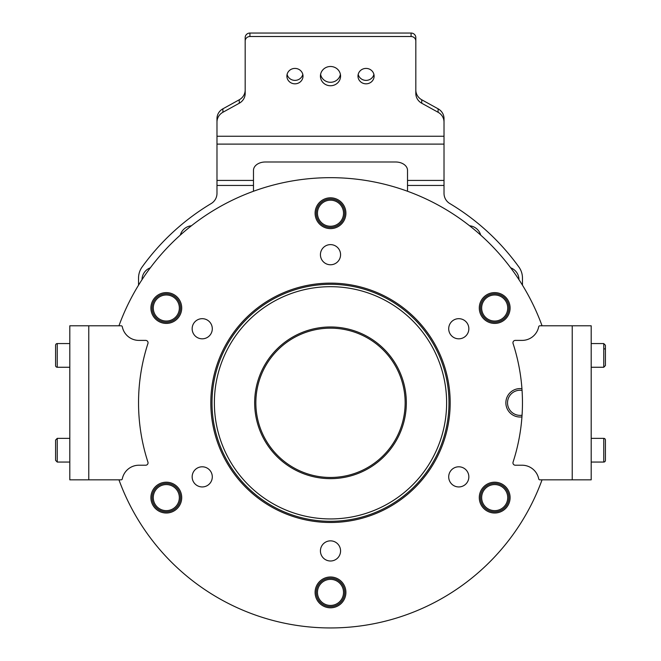 <?xml version="1.0" encoding="UTF-8"?>
<svg xmlns="http://www.w3.org/2000/svg" width="661" height="661" viewBox="0 0 661 661"><rect width="100%" height="100%" fill="white"/><g stroke="black" fill="none" stroke-linecap="round" stroke-linejoin="round"><path stroke-width="0.99" d="M446.621 402.813A116.121 116.121 90 0 0 330.5 286.684A116.121 116.121 90 0 0 214.379 402.813A116.121 116.121 90 0 0 330.5 518.935A116.121 116.121 90 0 0 446.621 402.813M212.007 402.813A118.493 118.493 -90 0 1 330.5 284.313A118.493 118.493 -90 0 1 448.993 402.813A118.493 118.493 -90 0 1 330.5 521.306A118.493 118.493 -90 0 1 212.007 402.813M405.152 402.813A74.652 74.652 90 0 0 330.5 328.162A74.652 74.652 90 0 0 255.848 402.813A74.652 74.652 90 0 0 330.5 477.465A74.652 74.652 90 0 0 405.152 402.813M468.847 328.748A10.072 10.072 -90 0 1 458.775 338.82A10.072 10.072 -90 0 1 448.703 328.748A10.072 10.072 -90 0 1 458.775 318.676A10.072 10.072 -90 0 1 468.847 328.748M340.572 254.692A10.072 10.072 -90 0 1 330.5 264.764A10.072 10.072 -90 0 1 320.428 254.692A10.072 10.072 -90 0 1 330.5 244.62A10.072 10.072 -90 0 1 340.572 254.692M212.297 328.748A10.072 10.072 -90 0 1 202.225 338.82A10.072 10.072 -90 0 1 192.153 328.748A10.072 10.072 -90 0 1 202.225 318.676A10.072 10.072 -90 0 1 212.297 328.748M212.297 476.87A10.072 10.072 -90 0 1 202.225 486.942A10.072 10.072 -90 0 1 192.153 476.87A10.072 10.072 -90 0 1 202.225 466.798A10.072 10.072 -90 0 1 212.297 476.87M340.572 550.927A10.072 10.072 -90 0 1 330.5 560.999A10.072 10.072 -90 0 1 320.428 550.927A10.072 10.072 -90 0 1 330.5 540.855A10.072 10.072 -90 0 1 340.572 550.927M468.847 476.87A10.072 10.072 -90 0 1 458.775 486.942A10.072 10.072 -90 0 1 448.703 476.87A10.072 10.072 -90 0 1 458.775 466.798A10.072 10.072 -90 0 1 468.847 476.87M118.947 325.79A225.137 225.137 -90 0 1 542.053 325.79M510.094 308.018A15.401 15.401 -90 0 1 494.692 323.419A15.401 15.401 -90 0 1 479.283 308.018A15.401 15.401 -90 0 1 494.692 292.608A15.401 15.401 -90 0 1 510.094 308.018M510.094 497.609A15.401 15.401 -90 0 1 494.692 513.01A15.401 15.401 -90 0 1 479.283 497.609A15.401 15.401 -90 0 1 494.692 482.2A15.401 15.401 -90 0 1 510.094 497.609M345.901 592.405A15.401 15.401 -90 0 1 330.5 607.806A15.401 15.401 -90 0 1 315.099 592.405A15.401 15.401 -90 0 1 330.5 576.995A15.401 15.401 -90 0 1 345.901 592.405M181.717 497.609A15.401 15.401 -90 0 1 166.308 513.01A15.401 15.401 -90 0 1 150.906 497.609A15.401 15.401 -90 0 1 166.308 482.2A15.401 15.401 -90 0 1 181.717 497.609M181.717 308.018A15.401 15.401 -90 0 1 166.308 323.419A15.401 15.401 -90 0 1 150.906 308.018A15.401 15.401 -90 0 1 166.308 292.608A15.401 15.401 -90 0 1 181.717 308.018M345.901 213.222A15.401 15.401 -90 0 1 330.5 228.623A15.401 15.401 -90 0 1 315.099 213.222A15.401 15.401 -90 0 1 330.5 197.813A15.401 15.401 -90 0 1 345.901 213.222M542.053 479.828A225.137 225.137 -90 0 1 118.947 479.828M603.749 462.056L603.749 438.359A1.661 1.661 -84.2 0 1 605.41 440.019L605.41 460.403A1.661 1.661 95.8 0 1 603.749 462.056L591.19 462.056M603.749 438.359L591.19 438.359M591.19 325.79L539.863 325.79A1.182 1.182 90 0 0 538.707 326.741A16.946 16.946 -90 0 1 522.083 340.398L515.324 340.398A2.371 2.371 90 0 0 513.068 343.505A191.963 191.963 -90 0 1 513.068 462.122A2.371 2.371 90 0 0 515.324 465.22L522.083 465.22A16.946 16.946 -90 0 1 538.707 478.878A1.182 1.182 90 0 0 539.863 479.828L591.19 479.828L591.19 325.79L591.19 479.828M69.81 467.98L69.81 479.828L121.137 479.828A1.182 1.182 90 0 0 122.293 478.878A16.946 16.946 -90 0 1 138.917 465.22L145.676 465.22A2.371 2.371 90 0 0 147.932 462.122A191.963 191.963 -90 0 1 147.932 343.505A2.371 2.371 90 0 0 145.676 340.398L138.917 340.398A16.946 16.946 -90 0 1 122.293 326.741A1.182 1.182 90 0 0 121.137 325.79L69.81 325.79L69.81 337.639M69.81 479.828L69.81 325.79L69.81 479.828M603.749 343.563L605.41 345.273L605.41 365.55L603.749 367.26L603.749 343.563L591.19 343.563M603.749 348.884L605.41 348.884M57.251 367.26A1.661 1.661 -84.2 0 1 55.59 365.607L55.59 345.224A1.661 1.661 95.8 0 1 57.251 343.563L69.81 343.563L69.81 367.26L57.251 367.26L57.251 343.563M55.59 440.143L55.59 460.271M57.251 462.056L57.251 438.359L69.81 438.359L69.81 462.056L57.251 462.056L55.59 460.353M317.462 213.222A13.038 13.038 90 0 0 330.5 226.252A13.038 13.038 90 0 0 343.538 213.222A13.038 13.038 90 0 0 330.5 200.184A13.038 13.038 90 0 0 317.462 213.222M344.72 213.222A14.22 14.22 -90 0 1 330.5 227.442A14.22 14.22 -90 0 1 316.28 213.222A14.22 14.22 -90 0 1 330.5 199.002A14.22 14.22 -90 0 1 344.72 213.222M153.443 305.952A13.038 13.038 90 0 0 164.242 320.882A13.038 13.038 90 0 0 179.181 310.083A13.038 13.038 90 0 0 168.373 295.145A13.038 13.038 90 0 0 153.443 305.952M180.346 310.273A14.22 14.22 -90 0 1 164.052 322.056A14.22 14.22 -90 0 1 152.27 305.762A14.22 14.22 -90 0 1 168.563 293.98A14.22 14.22 -90 0 1 180.346 310.273M153.806 493.916A13.038 13.038 90 0 0 162.623 510.11A13.038 13.038 90 0 0 178.809 501.294A13.038 13.038 90 0 0 170.001 485.108A13.038 13.038 90 0 0 153.806 493.916M179.949 501.633A14.22 14.22 -90 0 1 162.284 511.242A14.22 14.22 -90 0 1 152.674 493.585A14.22 14.22 -90 0 1 170.331 483.968A14.22 14.22 -90 0 1 179.949 501.633M318.395 587.563A13.038 13.038 90 0 0 325.658 604.501A13.038 13.038 90 0 0 342.605 597.238A13.038 13.038 90 0 0 335.342 580.3A13.038 13.038 90 0 0 318.395 587.563M343.703 597.676A14.22 14.22 -90 0 1 325.22 605.608A14.22 14.22 -90 0 1 317.297 587.125A14.22 14.22 -90 0 1 335.78 579.201A14.22 14.22 -90 0 1 343.703 597.676M482.869 492.115A13.038 13.038 90 0 0 489.198 509.424A13.038 13.038 90 0 0 506.516 503.095A13.038 13.038 90 0 0 500.179 485.785A13.038 13.038 90 0 0 482.869 492.115M507.59 503.591A14.22 14.22 -90 0 1 488.702 510.507A14.22 14.22 -90 0 1 481.795 491.619A14.22 14.22 -90 0 1 500.683 484.711A14.22 14.22 -90 0 1 507.59 503.591M482.918 302.408A13.038 13.038 90 0 0 489.082 319.784A13.038 13.038 90 0 0 506.458 313.62A13.038 13.038 90 0 0 500.294 296.244A13.038 13.038 90 0 0 482.918 302.408M507.532 314.132A14.22 14.22 -90 0 1 488.578 320.849A14.22 14.22 -90 0 1 481.852 301.903A14.22 14.22 -90 0 1 500.807 295.178A14.22 14.22 -90 0 1 507.532 314.132M522.058 390.395A12.567 12.567 90 0 0 507.524 402.813A12.567 12.567 90 0 0 522.058 415.224M521.942 388.709A14.22 14.22 90 0 0 505.872 402.813A14.22 14.22 90 0 0 521.942 416.909M522.454 285.172A14.22 14.22 90 0 0 522.463 284.908L522.463 278.058A18.962 18.962 90 0 0 518.877 266.97A232.251 232.251 90 0 0 449.777 203.53A11.848 11.848 -90 0 1 444.018 193.367L444.018 122.087A11.848 11.328 180 0 0 438.094 112.271L421.743 103.24A11.848 11.328 -0 0 1 415.819 93.432L415.819 41.048A4.743 4.536 180 0 0 411.076 36.512L411.076 33.05A4.743 4.536 -0 0 1 415.819 37.586L415.819 41.048L415.819 37.586M340.407 74.387A10.072 9.634 -0 0 1 330.5 82.286A10.072 9.634 -0 0 1 320.593 74.387M330.5 66.488A10.072 9.634 -0 0 1 340.572 76.114A10.072 9.634 -0 0 1 330.5 85.748A10.072 9.634 -0 0 1 320.428 76.114A10.072 9.634 -0 0 1 330.5 66.488M373.903 74.387A8.056 7.709 -0 0 1 358.196 74.387M366.045 68.413A8.056 7.709 -0 0 1 374.109 76.114A8.056 7.709 -0 0 1 366.045 83.823A8.056 7.709 -0 0 1 357.989 76.114A8.056 7.709 -0 0 1 366.045 68.413M302.804 74.387A8.056 7.709 -0 0 1 287.097 74.387M294.955 68.413A8.056 7.709 -0 0 1 303.011 76.114A8.056 7.709 -0 0 1 294.955 83.823A8.056 7.709 -0 0 1 286.891 76.114A8.056 7.709 -0 0 1 294.955 68.413M245.181 37.586L245.181 41.048L245.181 37.586A4.743 4.536 -0 0 1 249.924 33.05L249.924 36.512A4.743 4.536 180 0 0 245.181 41.048L245.181 93.432A11.848 11.328 -0 0 1 239.257 103.24L222.906 112.271A11.848 11.328 180 0 0 216.982 122.087L216.982 180.428L253.477 180.428L253.477 170.373A11.848 8.378 -0 0 1 265.325 161.995L395.675 161.995A11.848 8.378 -0 0 1 407.523 170.373L407.523 180.428L444.018 180.428M239.257 103.24L239.257 99.778L222.906 108.809L222.906 112.271M438.094 112.271L438.094 108.809L421.743 99.778L421.743 103.24M249.924 33.05L411.076 33.05M249.924 36.512L411.076 36.512M415.819 89.962A11.848 11.328 180 0 0 421.743 99.778M438.094 108.809A11.848 11.328 -0 0 1 444.018 118.616L444.018 122.087L444.018 118.616M216.982 118.616L216.982 122.087L216.982 118.616A11.848 11.328 -0 0 1 222.906 108.809M239.257 99.778A11.848 11.328 180 0 0 245.181 89.962M407.523 191.26L407.523 180.428M138.546 285.172A14.22 14.22 90 0 1 138.537 284.908L138.537 278.058A18.962 18.962 90 0 1 142.123 266.97A232.251 232.251 90 0 1 211.223 203.53A11.848 11.848 -90 0 0 216.982 193.367L216.982 180.428M253.477 180.428L253.477 191.26M510.672 267.804A12.799 12.799 -90 0 1 518.984 279.677M469.591 225.773A12.799 12.799 -90 0 1 480.696 235.093M180.304 235.093A12.799 12.799 -90 0 1 191.409 225.773M142.016 279.677A12.799 12.799 -90 0 1 150.328 267.804M450.182 402.813A119.682 119.682 -90 0 1 330.5 522.487A119.682 119.682 -90 0 1 210.818 402.813A119.682 119.682 -90 0 1 330.5 283.131A119.682 119.682 -90 0 1 450.182 402.813M254.667 402.813A75.833 75.833 -90 0 1 330.5 326.972A75.833 75.833 -90 0 1 406.333 402.813A75.833 75.833 -90 0 1 330.5 478.647A75.833 75.833 -90 0 1 254.667 402.813M605.41 440.019L605.41 460.403M572.228 325.79L572.228 479.828M88.772 479.828L88.772 325.79M605.41 345.273L605.41 357.626M216.982 144.106L444.018 144.106M216.982 136.249L444.018 136.249M407.523 185.452L444.018 185.452M216.982 185.452L253.477 185.452M603.749 367.26L591.19 367.26M57.251 438.359L55.59 440.061"/></g></svg>
